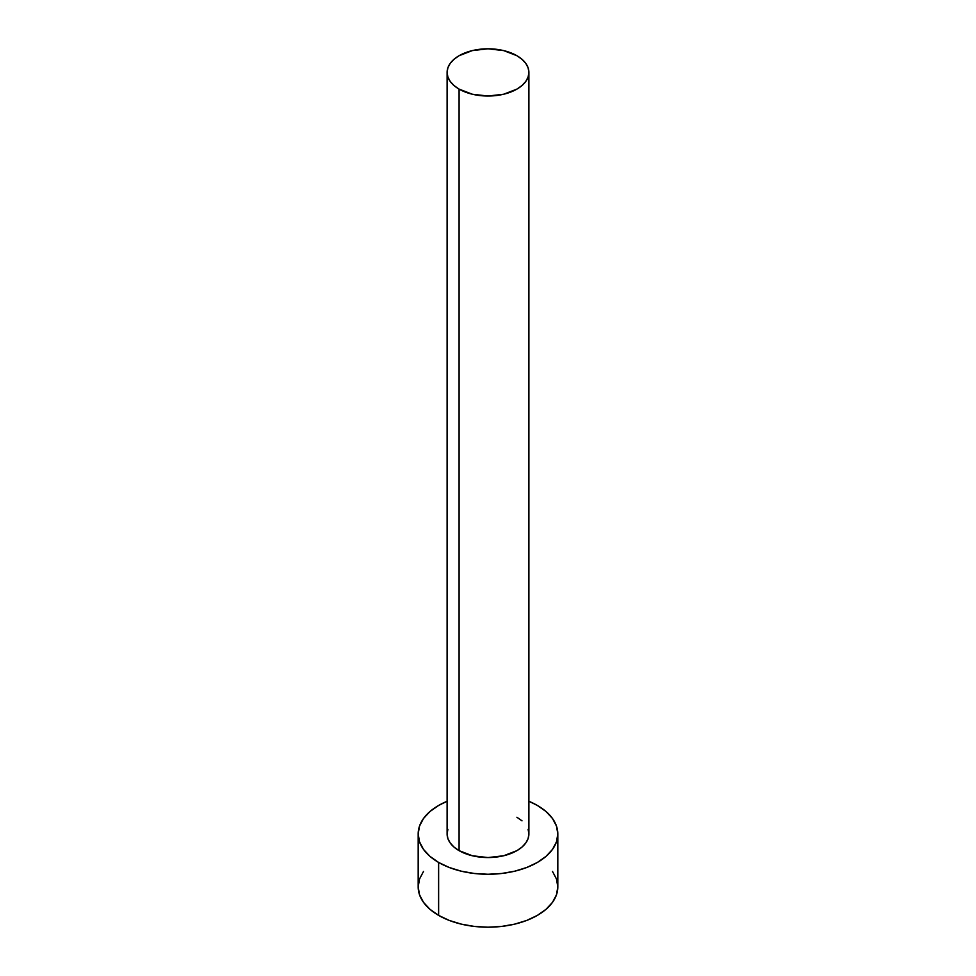 <?xml version="1.0" encoding="UTF-8"?>
<svg xmlns="http://www.w3.org/2000/svg" width="976" height="976" viewBox="0 0 976 976"><rect width="100%" height="100%" fill="white"/><g stroke="black" fill="none" stroke-linecap="round" stroke-linejoin="round"><path stroke-width="1.46" d="M447.106 72.407L447.886 77.019L450.217 81.447L453.999 85.534L459.086 89.109L472.347 94.233L488 96.026L503.653 94.233L516.914 89.109L522.001 85.534L525.783 81.447L528.114 77.019L528.894 72.407L528.114 67.808L525.783 63.379L522.001 59.292L516.914 55.717L503.653 50.593L488 48.8L472.347 50.593L459.086 55.717L453.999 59.292L450.217 63.379L447.886 67.808L447.106 72.407L447.106 833.943A40.894 23.607 0 0 0 459.086 850.645L459.086 89.109A40.894 23.607 180 0 1 447.106 72.407A40.894 23.607 180 0 1 472.347 50.593A40.894 23.607 180 0 1 516.914 55.717A40.894 23.607 180 0 1 528.894 72.407A40.894 23.607 180 0 1 503.653 94.233A40.894 23.607 180 0 1 459.086 89.109L459.086 850.645A40.894 23.607 0 0 0 503.653 855.757A40.894 23.607 0 0 0 528.894 833.943L528.114 838.555L525.783 842.983L522.001 847.058L516.914 850.645L503.653 855.757L488 857.562L472.347 855.757L459.086 850.645L453.999 847.058L450.217 842.983L447.886 838.555L447.106 833.943L447.886 829.344M423.486 871.458L419.521 879.022L418.179 886.891A69.821 40.309 0 0 0 438.627 915.39L438.627 862.455L449.204 867.469L461.282 871.19L474.373 873.483L488 874.264L501.627 873.483L514.718 871.19L526.796 867.469L537.373 862.455L546.06 856.342L552.514 849.376L556.479 841.812L557.821 833.943L556.479 826.086L552.514 818.522L546.06 811.544L537.373 805.444L528.894 801.272A69.821 40.309 180 0 1 537.373 805.444A69.821 40.309 180 0 1 557.821 833.943A69.821 40.309 180 0 1 514.718 871.19A69.821 40.309 180 0 1 438.627 862.455L438.627 915.39A69.821 40.309 0 0 0 514.718 924.126A69.821 40.309 0 0 0 557.821 886.891L556.479 879.022L552.514 871.458M438.627 862.455A69.821 40.309 180 0 1 418.179 833.943A69.821 40.309 180 0 1 447.106 801.272L438.627 805.444L429.94 811.544L423.486 818.522L419.521 826.086L418.179 833.943L419.521 841.812L423.486 849.376L429.94 856.342L438.627 862.455M516.914 817.254L522.001 820.828M528.114 829.344L528.894 833.943L528.894 72.407M418.179 833.943L418.179 886.891L419.521 894.748L423.486 902.312L429.94 909.278L438.627 915.39L449.204 920.405L461.282 924.126L474.373 926.431L488 927.2L501.627 926.431L514.718 924.126L526.796 920.405L537.373 915.39L546.06 909.278L552.514 902.312L556.479 894.748L557.821 886.891L557.821 833.943"/></g></svg>
